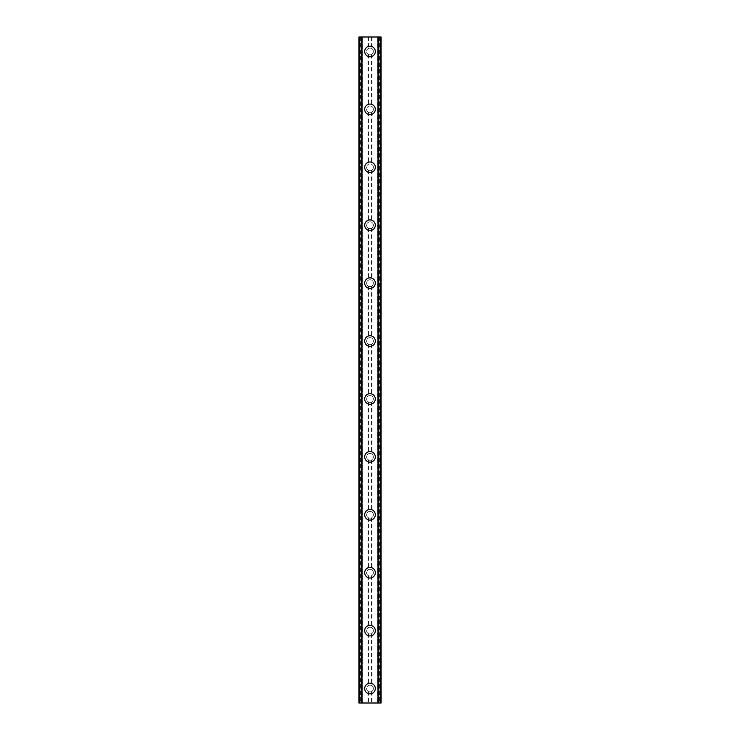 <?xml version="1.0" encoding="UTF-8"?>
<svg xmlns="http://www.w3.org/2000/svg" width="740" height="740" viewBox="0 0 740 740"><rect width="100%" height="100%" fill="white"/><g stroke="black" fill="none" stroke-linecap="round" stroke-linejoin="round"><path stroke-width="0.56" stroke-dasharray="3.7 2.78" d="M367.965 691.216L368.474 691.539A3.376 3.376 0 0 0 371.526 691.539L372.035 691.216A3.376 3.376 0 0 0 370 685.148A3.376 3.376 0 0 0 366.624 688.524A3.376 3.376 0 0 0 370 691.9A3.376 3.376 0 0 0 372.035 685.823L371.526 685.508A3.376 3.376 0 0 0 368.474 685.508L367.965 685.823A3.376 3.376 0 0 0 367.965 691.216L367.965 703L358.9 703L358.9 37L359.039 703M364.69 688.524A5.31 5.31 0 0 1 370 683.214A5.31 5.31 0 0 1 375.31 688.524A5.31 5.31 0 0 0 370 683.214A5.31 5.31 0 0 0 364.69 688.524A5.31 5.31 0 0 0 370 693.833A5.31 5.31 0 0 0 375.31 688.524A5.31 5.31 0 0 0 370 683.214A5.31 5.31 0 0 0 364.69 688.524A5.31 5.31 0 0 0 370 693.833A5.31 5.31 0 0 0 375.31 688.524A5.31 5.31 0 0 1 370 693.833A5.31 5.31 0 0 1 364.69 688.524M367.965 633.311L368.474 633.625A3.376 3.376 0 0 0 371.526 633.625L372.035 633.311A3.376 3.376 0 0 0 370 627.233A3.376 3.376 0 0 0 366.624 630.61A3.376 3.376 0 0 0 370 633.986A3.376 3.376 0 0 0 372.035 627.909L371.526 627.594A3.376 3.376 0 0 0 368.474 627.594L367.965 627.909A3.376 3.376 0 0 0 367.965 633.311L367.965 685.823M364.69 630.61A5.31 5.31 0 0 1 370 625.3A5.31 5.31 0 0 1 375.31 630.61A5.31 5.31 0 0 0 370 625.3A5.31 5.31 0 0 0 364.69 630.61A5.31 5.31 0 0 0 370 635.919A5.31 5.31 0 0 0 375.31 630.61A5.31 5.31 0 0 0 370 625.3A5.31 5.31 0 0 0 364.69 630.61A5.31 5.31 0 0 0 370 635.919A5.31 5.31 0 0 0 375.31 630.61A5.31 5.31 0 0 1 370 635.919A5.31 5.31 0 0 1 364.69 630.61M367.965 575.396L368.474 575.711A3.376 3.376 0 0 0 371.526 575.711L372.035 575.396A3.376 3.376 0 0 0 370 569.319A3.376 3.376 0 0 0 366.624 572.695A3.376 3.376 0 0 0 370 576.072A3.376 3.376 0 0 0 372.035 569.994L371.526 569.68A3.376 3.376 0 0 0 368.474 569.68L367.965 569.994A3.376 3.376 0 0 0 367.965 575.396L367.965 627.909M364.69 572.695A5.31 5.31 0 0 1 370 567.386A5.31 5.31 0 0 1 375.31 572.695A5.31 5.31 0 0 0 370 567.386A5.31 5.31 0 0 0 364.69 572.695A5.31 5.31 0 0 0 370 578.005A5.31 5.31 0 0 0 375.31 572.695A5.31 5.31 0 0 0 370 567.386A5.31 5.31 0 0 0 364.69 572.695A5.31 5.31 0 0 0 370 578.005A5.31 5.31 0 0 0 375.31 572.695A5.31 5.31 0 0 1 370 578.005A5.31 5.31 0 0 1 364.69 572.695M367.965 517.482L368.474 517.797A3.376 3.376 0 0 0 371.526 517.797L372.035 517.482A3.376 3.376 0 0 0 370 511.405A3.376 3.376 0 0 0 366.624 514.781A3.376 3.376 0 0 0 370 518.157A3.376 3.376 0 0 0 372.035 512.089L371.526 511.766A3.376 3.376 0 0 0 368.474 511.766L367.965 512.089A3.376 3.376 0 0 0 367.965 517.482L367.965 569.994M364.69 514.781A5.31 5.31 0 0 1 370 509.471A5.31 5.31 0 0 1 375.31 514.781A5.31 5.31 0 0 0 370 509.471A5.31 5.31 0 0 0 364.69 514.781A5.31 5.31 0 0 0 370 520.091A5.31 5.31 0 0 0 375.31 514.781A5.31 5.31 0 0 0 370 509.471A5.31 5.31 0 0 0 364.69 514.781A5.31 5.31 0 0 0 370 520.091A5.31 5.31 0 0 0 375.31 514.781A5.31 5.31 0 0 1 370 520.091A5.31 5.31 0 0 1 364.69 514.781M367.965 459.568L368.474 459.882A3.376 3.376 0 0 0 371.526 459.882L372.035 459.568A3.376 3.376 0 0 0 370 453.49A3.376 3.376 0 0 0 366.624 456.867A3.376 3.376 0 0 0 370 460.252A3.376 3.376 0 0 0 372.035 454.175L371.526 453.851A3.376 3.376 0 0 0 368.474 453.851L367.965 454.175A3.376 3.376 0 0 0 367.965 459.568L367.965 512.089M364.69 456.867A5.31 5.31 0 0 1 370 451.557A5.31 5.31 0 0 1 375.31 456.867A5.31 5.31 0 0 0 370 451.557A5.31 5.31 0 0 0 364.69 456.867A5.31 5.31 0 0 0 370 462.176A5.31 5.31 0 0 0 375.31 456.867A5.31 5.31 0 0 0 370 451.557A5.31 5.31 0 0 0 364.69 456.867A5.31 5.31 0 0 0 370 462.176A5.31 5.31 0 0 0 375.31 456.867A5.31 5.31 0 0 1 370 462.176A5.31 5.31 0 0 1 364.69 456.867M367.965 401.654L368.474 401.968A3.376 3.376 0 0 0 371.526 401.968L372.035 401.654A3.376 3.376 0 0 0 370 395.576A3.376 3.376 0 0 0 366.624 398.953A3.376 3.376 0 0 0 370 402.338A3.376 3.376 0 0 0 372.035 396.261L371.526 395.946A3.376 3.376 0 0 0 368.474 395.946L367.965 396.261A3.376 3.376 0 0 0 367.965 401.654L367.965 454.175M364.69 398.953A5.31 5.31 0 0 1 370 393.652A5.31 5.31 0 0 1 375.31 398.953A5.31 5.31 0 0 0 370 393.652A5.31 5.31 0 0 0 364.69 398.953A5.31 5.31 0 0 0 370 404.262A5.31 5.31 0 0 0 375.31 398.953A5.31 5.31 0 0 0 370 393.652A5.31 5.31 0 0 0 364.69 398.953A5.31 5.31 0 0 0 370 404.262A5.31 5.31 0 0 0 375.31 398.953A5.31 5.31 0 0 1 370 404.262A5.31 5.31 0 0 1 364.69 398.953M367.965 343.739L368.474 344.054A3.376 3.376 0 0 0 371.526 344.054L372.035 343.739A3.376 3.376 0 0 0 370 337.662A3.376 3.376 0 0 0 366.624 341.048A3.376 3.376 0 0 0 370 344.424A3.376 3.376 0 0 0 372.035 338.346L371.526 338.032A3.376 3.376 0 0 0 368.474 338.032L367.965 338.346A3.376 3.376 0 0 0 367.965 343.739L367.965 396.261M364.69 341.048A5.31 5.31 0 0 1 370 335.738A5.31 5.31 0 0 1 375.31 341.048A5.31 5.31 0 0 0 370 335.738A5.31 5.31 0 0 0 364.69 341.048A5.31 5.31 0 0 0 370 346.348A5.31 5.31 0 0 0 375.31 341.048A5.31 5.31 0 0 0 370 335.738A5.31 5.31 0 0 0 364.69 341.048A5.31 5.31 0 0 0 370 346.348A5.31 5.31 0 0 0 375.31 341.048A5.31 5.31 0 0 1 370 346.348A5.31 5.31 0 0 1 364.69 341.048M367.965 285.825L368.474 286.149A3.376 3.376 0 0 0 371.526 286.149L372.035 285.825A3.376 3.376 0 0 0 370 279.748A3.376 3.376 0 0 0 366.624 283.133A3.376 3.376 0 0 0 370 286.51A3.376 3.376 0 0 0 372.035 280.432L371.526 280.118A3.376 3.376 0 0 0 368.474 280.118L367.965 280.432A3.376 3.376 0 0 0 367.965 285.825L367.965 338.346M364.69 283.133A5.31 5.31 0 0 1 370 277.824A5.31 5.31 0 0 1 375.31 283.133A5.31 5.31 0 0 0 370 277.824A5.31 5.31 0 0 0 364.69 283.133A5.31 5.31 0 0 0 370 288.443A5.31 5.31 0 0 0 375.31 283.133A5.31 5.31 0 0 0 370 277.824A5.31 5.31 0 0 0 364.69 283.133A5.31 5.31 0 0 0 370 288.443A5.31 5.31 0 0 0 375.31 283.133A5.31 5.31 0 0 1 370 288.443A5.31 5.31 0 0 1 364.69 283.133M367.965 227.911L368.474 228.235A3.376 3.376 0 0 0 371.526 228.235L372.035 227.911A3.376 3.376 0 0 0 370 221.843A3.376 3.376 0 0 0 366.624 225.219A3.376 3.376 0 0 0 370 228.595A3.376 3.376 0 0 0 372.035 222.518L371.526 222.204A3.376 3.376 0 0 0 368.474 222.204L367.965 222.518A3.376 3.376 0 0 0 367.965 227.911L367.965 280.432M364.69 225.219A5.31 5.31 0 0 1 370 219.91A5.31 5.31 0 0 1 375.31 225.219A5.31 5.31 0 0 0 370 219.91A5.31 5.31 0 0 0 364.69 225.219A5.31 5.31 0 0 0 370 230.529A5.31 5.31 0 0 0 375.31 225.219A5.31 5.31 0 0 0 370 219.91A5.31 5.31 0 0 0 364.69 225.219A5.31 5.31 0 0 0 370 230.529A5.31 5.31 0 0 0 375.31 225.219A5.31 5.31 0 0 1 370 230.529A5.31 5.31 0 0 1 364.69 225.219M367.965 170.006L368.474 170.32A3.376 3.376 0 0 0 371.526 170.32L372.035 170.006A3.376 3.376 0 0 0 370 163.929A3.376 3.376 0 0 0 366.624 167.305A3.376 3.376 0 0 0 370 170.681A3.376 3.376 0 0 0 372.035 164.604L371.526 164.289A3.376 3.376 0 0 0 368.474 164.289L367.965 164.604A3.376 3.376 0 0 0 367.965 170.006L367.965 222.518M364.69 167.305A5.31 5.31 0 0 1 370 161.995A5.31 5.31 0 0 1 375.31 167.305A5.31 5.31 0 0 0 370 161.995A5.31 5.31 0 0 0 364.69 167.305A5.31 5.31 0 0 0 370 172.614A5.31 5.31 0 0 0 375.31 167.305A5.31 5.31 0 0 0 370 161.995A5.31 5.31 0 0 0 364.69 167.305A5.31 5.31 0 0 0 370 172.614A5.31 5.31 0 0 0 375.31 167.305A5.31 5.31 0 0 1 370 172.614A5.31 5.31 0 0 1 364.69 167.305M367.965 112.092L368.474 112.406A3.376 3.376 0 0 0 371.526 112.406L372.035 112.092A3.376 3.376 0 0 0 370 106.014A3.376 3.376 0 0 0 366.624 109.391A3.376 3.376 0 0 0 370 112.767A3.376 3.376 0 0 0 372.035 106.69L371.526 106.375A3.376 3.376 0 0 0 368.474 106.375L367.965 106.69A3.376 3.376 0 0 0 367.965 112.092L367.965 164.604M364.69 109.391A5.31 5.31 0 0 1 370 104.081A5.31 5.31 0 0 1 375.31 109.391A5.31 5.31 0 0 0 370 104.081A5.31 5.31 0 0 0 364.69 109.391A5.31 5.31 0 0 0 370 114.7A5.31 5.31 0 0 0 375.31 109.391A5.31 5.31 0 0 0 370 104.081A5.31 5.31 0 0 0 364.69 109.391A5.31 5.31 0 0 0 370 114.7A5.31 5.31 0 0 0 375.31 109.391A5.31 5.31 0 0 1 370 114.7A5.31 5.31 0 0 1 364.69 109.391M373.376 51.476A3.376 3.376 0 0 0 372.035 48.785L371.526 48.461A3.376 3.376 0 0 0 368.474 48.461L367.965 48.785A3.376 3.376 0 0 0 370 54.852A3.376 3.376 0 0 0 373.376 51.476A3.376 3.376 0 0 0 370 48.1A3.376 3.376 0 0 0 367.965 54.177L368.474 54.492A3.376 3.376 0 0 0 371.526 54.492L372.035 54.177A3.376 3.376 0 0 0 373.376 51.476M364.69 51.476A5.31 5.31 0 0 1 370 46.167A5.31 5.31 0 0 1 375.31 51.476A5.31 5.31 0 0 0 370 46.167A5.31 5.31 0 0 0 364.69 51.476A5.31 5.31 0 0 0 370 56.786A5.31 5.31 0 0 0 375.31 51.476A5.31 5.31 0 0 0 370 46.167A5.31 5.31 0 0 0 364.69 51.476A5.31 5.31 0 0 0 370 56.786A5.31 5.31 0 0 0 375.31 51.476A5.31 5.31 0 0 1 370 56.786A5.31 5.31 0 0 1 364.69 51.476M372.84 37L370.703 37.009L372.84 37M370.703 37L373.117 37.009L370.703 37.009M368.224 37L367.429 37L368.224 37.009M368.696 37L366.42 37L368.696 37.009M366.42 37L369.288 37L366.42 37.009M379.629 37L379.629 703L381.1 703L381.1 37L381.1 703L377.641 703L381.1 703L381.1 37L358.9 37L358.9 703L358.9 37L362.36 37L361.37 37L361.37 703L359.187 703L361.37 703M359.039 37L361.37 37M367.16 703L369.297 702.991L367.16 703M369.297 703L366.883 702.991L369.297 702.991M371.203 703L371.665 702.991L371.203 703M371.61 703L372.202 703L371.61 702.991M372.257 703L371.665 703L372.257 702.991M379.629 703L367.965 703M362.36 703L362.36 37L362.36 703M367.965 54.177L367.965 106.69M360.371 37L360.371 703M367.965 37L367.965 48.785M368.474 54.492L368.474 106.375M371.526 54.492L371.526 106.375M372.035 54.177L372.035 106.69M368.474 112.406L368.474 164.289M371.526 112.406L371.526 164.289M372.035 112.092L372.035 164.604M368.474 170.32L368.474 222.204M371.526 170.32L371.526 222.204M372.035 170.006L372.035 222.518M368.474 228.235L368.474 280.118M371.526 228.235L371.526 280.118M372.035 227.911L372.035 280.432M368.474 286.149L368.474 338.032M371.526 286.149L371.526 338.032M372.035 285.825L372.035 338.346M368.474 344.054L368.474 395.946M371.526 344.054L371.526 395.946M372.035 343.739L372.035 396.261M368.474 401.968L368.474 453.851M371.526 401.968L371.526 453.851M372.035 401.654L372.035 454.175M368.474 459.882L368.474 511.766M371.526 459.882L371.526 511.766M372.035 459.568L372.035 512.089M368.474 517.797L368.474 569.68M371.526 517.797L371.526 569.68M372.035 517.482L372.035 569.994M368.474 575.711L368.474 627.594M371.526 575.711L371.526 627.594M372.035 575.396L372.035 627.909M368.474 633.625L368.474 685.508M371.526 633.625L371.526 685.508M372.035 633.311L372.035 685.823M368.474 691.539L368.474 703M371.526 691.539L371.526 703M372.035 691.216L372.035 703M361.185 37L361.185 703M378.815 37L378.815 703M378.63 37L378.63 703M377.641 37L377.641 703L377.641 37M372.035 37L372.035 48.785M371.526 37L371.526 48.461M368.474 37L368.474 48.461M359.178 37L359.178 703L359.187 37M362.082 37L362.082 703L362.073 37M359.427 37L359.427 703M380.961 37L380.961 703M380.813 37L380.813 703L380.822 37M380.573 37L380.573 703M377.927 37L377.927 703L377.918 37"/><path stroke-width="1.11" d="M364.69 688.524A5.31 5.31 0 0 1 370 683.214A5.31 5.31 0 0 1 375.31 688.524A5.31 5.31 0 0 1 370 693.833A5.31 5.31 0 0 1 364.69 688.524M364.69 630.61A5.31 5.31 0 0 1 370 625.3A5.31 5.31 0 0 1 375.31 630.61A5.31 5.31 0 0 1 370 635.919A5.31 5.31 0 0 1 364.69 630.61M364.69 572.695A5.31 5.31 0 0 1 370 567.386A5.31 5.31 0 0 1 375.31 572.695A5.31 5.31 0 0 1 370 578.005A5.31 5.31 0 0 1 364.69 572.695M364.69 514.781A5.31 5.31 0 0 1 370 509.471A5.31 5.31 0 0 1 375.31 514.781A5.31 5.31 0 0 1 370 520.091A5.31 5.31 0 0 1 364.69 514.781M364.69 456.867A5.31 5.31 0 0 1 370 451.557A5.31 5.31 0 0 1 375.31 456.867A5.31 5.31 0 0 1 370 462.176A5.31 5.31 0 0 1 364.69 456.867M364.69 398.953A5.31 5.31 0 0 1 370 393.652A5.31 5.31 0 0 1 375.31 398.953A5.31 5.31 0 0 1 370 404.262A5.31 5.31 0 0 1 364.69 398.953M364.69 341.048A5.31 5.31 0 0 1 370 335.738A5.31 5.31 0 0 1 375.31 341.048A5.31 5.31 0 0 1 370 346.348A5.31 5.31 0 0 1 364.69 341.048M364.69 283.133A5.31 5.31 0 0 1 370 277.824A5.31 5.31 0 0 1 375.31 283.133A5.31 5.31 0 0 1 370 288.443A5.31 5.31 0 0 1 364.69 283.133M364.69 225.219A5.31 5.31 0 0 1 370 219.91A5.31 5.31 0 0 1 375.31 225.219A5.31 5.31 0 0 1 370 230.529A5.31 5.31 0 0 1 364.69 225.219M364.69 167.305A5.31 5.31 0 0 1 370 161.995A5.31 5.31 0 0 1 375.31 167.305A5.31 5.31 0 0 1 370 172.614A5.31 5.31 0 0 1 364.69 167.305M364.69 109.391A5.31 5.31 0 0 1 370 104.081A5.31 5.31 0 0 1 375.31 109.391A5.31 5.31 0 0 1 370 114.7A5.31 5.31 0 0 1 364.69 109.391M364.69 51.476A5.31 5.31 0 0 1 370 46.167A5.31 5.31 0 0 1 375.31 51.476A5.31 5.31 0 0 1 370 56.786A5.31 5.31 0 0 1 364.69 51.476M380.961 37L358.9 37L358.9 703L381.1 703L381.1 37L380.961 703M359.196 37L359.196 703M359.437 37L359.437 703M361.203 37L361.203 703M361.268 37L361.268 703M361.99 37L361.99 703M378.011 37L378.011 703M378.732 37L378.732 703M378.797 37L378.797 703M380.564 37L380.564 703M380.804 37L380.804 703M359.039 37L359.039 703"/></g></svg>
